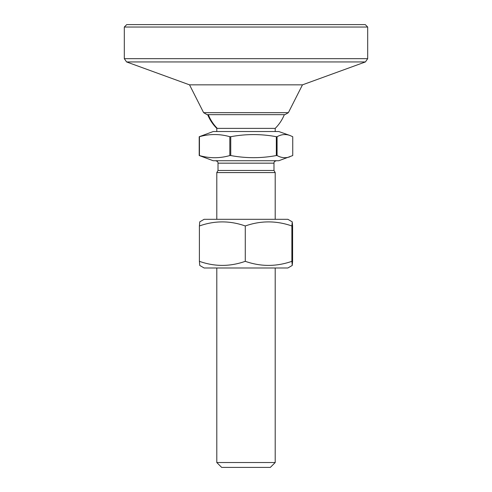 <?xml version="1.0" encoding="UTF-8"?>
<svg xmlns="http://www.w3.org/2000/svg" width="492" height="492" viewBox="0 0 492 492"><rect width="100%" height="100%" fill="white"/><g stroke="black" fill="none" stroke-linecap="round" stroke-linejoin="round"><path stroke-width="0.74" d="M207.722 114.654L207.667 114.654C209.783 119.833 212.827 124.408 216.794 128.381L275.206 128.381L275.206 131.53M218.479 170.472L273.989 170.472L273.989 163.166L218.011 163.166L218.011 170.472L218.479 170.472M126.739 24.6L365.261 24.6L367.69 27.035L124.31 27.035L126.739 24.6M203.62 112.668L288.38 112.668L284.942 114.654L207.058 114.654L203.62 112.668L189.537 84.852L126.592 61.943L124.31 58.671L367.69 58.671L367.69 27.035M124.31 58.671L124.31 27.035M126.592 61.943L365.408 61.943L367.69 58.671M189.537 84.852L302.463 84.852L365.408 61.943M288.38 112.668L302.463 84.852M216.794 128.381L216.794 131.53M230.748 136.708L230.748 155.552L229.832 155.552C219.696 158.442 209.567 158.442 199.438 155.558L199.438 136.708C209.567 133.818 219.696 133.818 229.832 136.708L230.748 136.708C245.945 133.879 261.135 133.879 276.332 136.708L277.07 136.708C281.338 134.359 285.6 133.941 289.868 135.448L278.798 131.53L213.202 131.53L199.26 136.708M199.26 155.552L213.202 160.736L278.798 160.736L292.74 155.552L292.74 136.708L289.868 135.448M277.07 136.708L277.07 155.552C281.338 157.901 285.6 158.319 289.868 156.813M277.07 155.552L276.332 155.552L276.332 136.708M230.748 155.552C245.945 158.381 261.135 158.381 276.332 155.552M292.74 136.708L292.74 155.552M275.206 219.309L275.206 172.575L216.794 172.575L216.794 219.309M292.248 221.843L287.863 219.309L204.137 219.309L199.752 221.843L199.401 225.969C214.653 220.545 229.948 220.545 245.28 225.969C260.772 220.545 276.307 220.545 291.879 225.969L292.248 221.843L292.599 225.969L292.599 261.326L292.248 265.452L287.863 267.986L204.137 267.986L199.752 265.452L199.401 261.326C214.653 266.75 229.948 266.75 245.28 261.326C260.772 266.75 276.307 266.75 291.879 261.326L292.248 265.452M216.794 267.986L216.794 462.535L275.206 462.535L275.206 267.986M216.794 462.535L221.664 467.4L270.336 467.4L275.206 462.535M291.879 261.326L291.879 225.969M245.28 225.969L245.28 261.326M199.401 225.969L199.401 261.326M208.313 114.654A41.377 40.682 90 0 0 217.28 128.381M229.832 155.552L229.832 136.708M284.333 114.654C282.217 119.833 279.173 124.408 275.206 128.381M218.011 163.166C218.141 161.985 217.329 161.173 215.576 160.736M275.206 172.575L273.989 170.472M199.205 136.745L199.205 155.515M273.989 163.166C273.86 161.985 274.671 161.173 276.424 160.736M216.794 172.575L218.011 170.472"/></g></svg>
